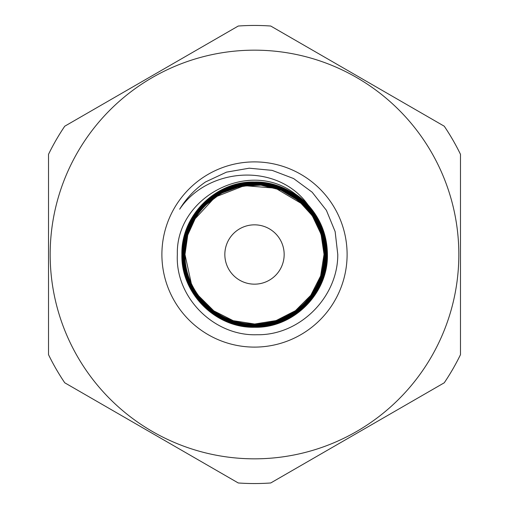 <?xml version="1.0" encoding="UTF-8"?>
<svg xmlns="http://www.w3.org/2000/svg" width="509" height="509" viewBox="0 0 509 509"><rect width="100%" height="100%" fill="white"/><g stroke="black" fill="none" stroke-linecap="round" stroke-linejoin="round"><path stroke-width="0.76" d="M238.269 482.971A229.05 229.05 0 0 0 270.731 482.971L444.249 382.793A229.05 229.05 0 0 0 460.48 354.678L460.48 154.322A229.05 229.05 0 0 0 444.249 126.207L270.731 26.029A229.05 229.05 0 0 0 238.269 26.029L64.751 126.207A229.05 229.05 0 0 0 48.52 154.322L48.52 354.678A229.05 229.05 0 0 0 64.751 382.793L238.269 482.971M187.751 234.477L184.786 254.5C183.781 291.88 217.311 325.327 254.621 324.36C291.962 325.289 325.41 291.854 324.519 254.5C325.569 217.038 291.861 183.323 254.417 184.303C216.859 183.335 183.253 216.993 184.156 254.5C183.157 292.185 216.929 325.983 254.646 324.984C292.255 325.957 326.078 292.102 325.13 254.5C326.135 216.63 292.198 182.756 254.385 183.73C216.573 182.795 182.674 216.643 183.59 254.5C182.642 216.713 216.56 182.75 254.379 183.717C292.217 182.712 326.167 216.7 325.143 254.5C326.046 292.191 292.3 325.951 254.583 324.997C216.955 325.989 183.106 292.147 184.143 254.5C183.234 216.955 216.879 183.348 254.373 184.29C291.899 183.31 325.569 216.936 324.57 254.5C326.174 298.872 278.468 335.348 236.087 321.879C220.798 317.533 208.334 309.039 198.688 296.403C189.45 283.831 184.805 269.757 184.767 254.182C185.142 235.444 191.836 219.271 204.834 205.655L221.18 193.293L240.445 186.269L260.939 185.155L280.86 190.061L298.484 200.552L312.278 215.714L321.052 234.223L324.048 254.5C323.985 267.53 320.549 279.657 313.748 290.874C298.319 316.967 264.616 330.099 235.616 321.408C206.266 313.633 184.5 284.779 184.983 254.5C184.01 217.356 217.33 184.054 254.5 184.983C291.638 184.029 324.939 217.292 324.017 254.5A69.517 69.517 0 0 0 302.391 204.103L275.458 188.177L244.326 185.658L215.186 197.034L193.967 220.009M183.005 254.5C182.095 216.338 216.255 182.19 254.411 183.151C292.49 182.152 326.753 216.363 325.709 254.5C326.714 216.382 292.535 182.158 254.36 183.164C216.28 182.184 182.063 216.433 183.017 254.5C181.999 292.821 216.344 327.115 254.627 326.123C292.872 327.083 327.204 292.783 326.263 254.5C327.319 216.096 292.796 181.586 254.417 182.591C215.943 181.624 181.528 216.051 182.451 254.5C181.471 216.121 215.969 181.598 254.354 182.578C292.828 181.567 327.306 216.039 326.282 254.5C327.217 292.758 292.91 327.115 254.595 326.135C216.338 327.153 181.955 292.745 183.005 254.5M308.028 204.879C320.727 218.965 327.192 235.502 327.421 254.5C328.4 293.324 293.489 328.273 254.646 327.274C215.701 328.299 180.835 293.407 181.866 254.5C180.937 215.765 215.625 181.019 254.424 182.006C293.101 180.981 327.93 215.81 326.848 254.5C327.853 215.727 293.127 181.019 254.36 182.025C215.682 181.051 180.918 215.791 181.885 254.5C180.816 293.375 215.759 328.273 254.589 327.255C293.502 328.235 328.33 293.419 327.395 254.5C326.753 228.993 316.013 208.792 295.175 193.897C249.359 158.248 175.688 196.996 177.342 254.5C175.121 297.498 214.073 336.264 256.95 334.737C299.807 335.546 337.938 297.18 337.779 254.5L335.145 231.627L326.396 210.319L312.157 192.198L293.61 178.551L272.143 170.362L249.232 168.199L226.53 172.131L205.591 181.917C194.998 189.151 186.358 198.243 179.683 209.186C208.13 166.92 277.679 162.161 308.028 204.879A72.984 72.984 0 0 0 295.175 193.897M325.709 254.5C326.657 292.452 292.573 326.524 254.64 325.569C216.63 326.555 182.572 292.522 183.577 254.5C182.527 292.427 216.669 326.562 254.576 325.556C292.592 326.524 326.613 292.478 325.696 254.5M326.848 254.5C327.777 293.12 293.197 327.669 254.608 326.708C216.039 327.694 181.408 293.139 182.432 254.5C181.401 293.05 216.026 327.713 254.621 326.689C293.184 327.681 327.79 293.031 326.829 254.5M191.301 283.456L184.983 254.5L187.764 235.018L195.908 217.088M198.764 212.947L204.3 206.406M208.556 202.321L219.36 194.521M236.061 187.471L251.694 185.034M264.763 185.747L277.825 189.011M290.206 194.852L300.66 202.518M305.559 207.322L310.916 213.875M318.322 226.944L321.618 236.373M302.391 204.103A69.517 69.517 0 0 0 296.938 199.433M313.748 290.874A69.517 69.517 0 0 0 324.017 254.5L320.625 275.954L310.776 295.315L295.43 310.694L276.101 320.581L254.659 324.017L233.211 320.676L213.837 310.884L198.427 295.589M254.5 224.838A29.662 29.662 0 0 0 224.838 254.5A29.662 29.662 0 0 0 254.5 284.162A29.662 29.662 0 0 0 284.162 254.5A29.662 29.662 0 0 0 254.5 224.838M347.106 254.5A92.606 92.606 0 0 0 254.5 161.894A92.606 92.606 0 0 0 161.894 254.5A92.606 92.606 0 0 0 254.5 347.106A92.606 92.606 0 0 0 347.106 254.5M254.5 50.168A204.332 204.332 0 0 1 458.832 254.5A204.332 204.332 0 0 1 254.5 458.832A204.332 204.332 0 0 1 50.168 254.5A204.332 204.332 0 0 1 254.5 50.168"/></g></svg>
